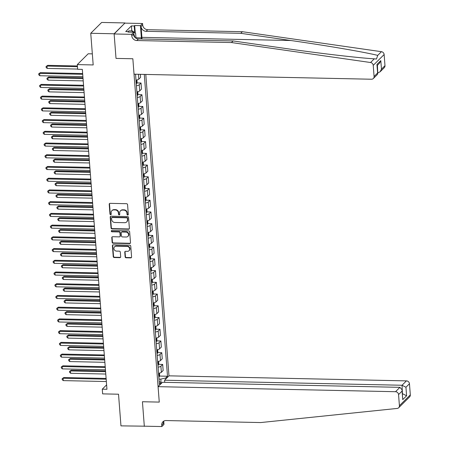 <?xml version="1.0" encoding="UTF-8"?>
<svg xmlns="http://www.w3.org/2000/svg" width="449" height="449" viewBox="0 0 449 449"><rect width="100%" height="100%" fill="white"/><g stroke="black" fill="none" stroke-linecap="round" stroke-linejoin="round"><path stroke-width="0.67" d="M127.724 215.054A0.673 0.612 -134.8 0 0 128.319 214.426L127.567 204.637A0.965 0.876 -134.8 0 0 126.579 203.7L110.061 203.346A0.965 0.876 -134.8 0 0 109.214 204.25L109.966 214.033A0.673 0.612 -134.8 0 0 111.083 214.527A0.673 0.612 -134.8 0 0 111.251 214.061L111.15 212.792A3.087 2.801 -134.8 0 1 111.913 210.665A3.087 2.801 -134.8 0 1 113.861 209.913L115.236 209.941A3.087 2.801 -134.8 0 1 118.401 212.949L118.497 214.212A0.673 0.612 -134.8 0 0 119.619 214.706A0.673 0.612 -134.8 0 0 119.782 214.24L119.687 212.978A3.087 2.801 -134.8 0 1 120.45 210.85A3.087 2.801 -134.8 0 1 122.397 210.093L123.772 210.121A3.087 2.801 -134.8 0 1 126.938 213.129L127.033 214.398A0.673 0.612 -134.8 0 0 127.724 215.054M120.45 210.85L120.742 210.553A3.087 2.801 -134.8 0 1 122.689 209.801L124.07 209.829A3.087 2.801 -134.8 0 1 127.23 212.837L127.325 214.106A0.673 0.612 -134.8 0 0 128.268 214.712M109.618 203.459A0.965 0.876 -134.8 0 0 109.505 203.958L110.258 213.741A0.673 0.612 -134.8 0 0 111.2 214.353M111.913 210.665L112.211 210.373A3.087 2.801 -134.8 0 1 114.158 209.616L115.533 209.649A3.087 2.801 -134.8 0 1 118.699 212.658L118.794 213.92A0.673 0.612 -134.8 0 0 119.737 214.532M125.125 256.85A0.965 0.876 -134.8 0 0 126.113 257.788L130.749 257.889A0.965 0.876 -134.8 0 0 131.591 256.985L130.754 246.119A0.965 0.876 -134.8 0 0 129.767 245.182L113.249 244.828A0.965 0.876 -134.8 0 0 112.402 245.732L113.238 256.598A0.965 0.876 -134.8 0 0 114.231 257.535L119.827 257.659A0.965 0.876 -134.8 0 0 120.674 256.755L120.315 252.108A0.965 0.876 -134.8 0 0 119.327 251.165L116.549 251.109A2.582 2.34 -134.8 0 1 114.546 246.81A2.582 2.34 -134.8 0 1 116.173 246.181L127.045 246.411A2.582 2.34 -134.8 0 1 129.054 250.705A2.582 2.34 -134.8 0 1 127.426 251.339L125.613 251.3A0.965 0.876 -134.8 0 0 124.766 252.198L125.125 256.85L125.417 256.559A0.965 0.876 -134.8 0 0 126.405 257.496L131.041 257.597A0.965 0.876 -134.8 0 0 131.484 257.485M114.125 33.776L116.016 58.404L132.848 58.757L134.032 74.192L371.491 79.232A2.947 2.672 -134.8 0 0 374.079 76.476L373.226 65.363A2.947 2.672 -134.8 0 0 370.548 62.518L231.465 42.543L136.81 40.533A4.917 4.456 45.2 0 1 131.776 35.74L131.664 34.337L114.136 33.961L125.03 22.944L114.125 33.776L90.749 33.282L93.19 64.942L77.295 64.605L77.655 69.292L82.33 69.393L106.946 389.277L102.271 389.182L102.63 393.874L118.525 394.211L120.961 425.871L144.516 426.18M163.745 421.319L163.98 424.428L161.848 426.55L144.314 426.18L142.434 401.743L144.331 426.365M114.136 33.961L116.016 58.404L132.848 58.757L159.266 402.096L142.434 401.743L159.266 402.096L158.076 386.668L395.535 391.708L399.941 387.335L162.482 382.29L158.076 386.668M128.543 229.254A0.965 0.876 -134.8 0 0 129.391 228.35L128.554 217.484A0.965 0.876 -134.8 0 0 127.567 216.547L111.049 216.194A0.965 0.876 -134.8 0 0 110.201 217.097L111.038 227.963A0.965 0.876 -134.8 0 0 112.026 228.9L128.543 229.254L128.835 228.962A0.965 0.876 -134.8 0 0 129.278 228.85M129.654 231.802L130.491 242.668A0.965 0.876 -134.8 0 1 129.643 243.571L113.126 243.218A0.965 0.876 -134.8 0 1 112.138 242.28L111.779 237.628A0.965 0.876 -134.8 0 1 112.626 236.73L119.327 236.87A0.965 0.876 -134.8 0 0 120.175 235.966L119.934 232.885A0.965 0.876 -134.8 0 0 118.946 231.942L111.975 231.796A0.673 0.612 -134.8 0 1 111.447 230.674A0.673 0.612 -134.8 0 1 111.874 230.505L128.667 230.865A0.965 0.876 -134.8 0 1 129.654 231.802M90.749 33.282L101.659 22.45L125.03 22.944M164.738 382.34L164.575 380.213L168.981 375.835L145.79 74.439M144.281 74.405L167.505 376.24L165.726 378.013L165.799 378.995M161.258 383.508L161.185 382.52L159.401 384.293L135.542 74.22M92.337 53.863L88.2 53.773L77.295 64.605M106.604 384.877L102.271 389.182M161.062 382.464L160.804 379.102L158.997 379.068M135.996 80.113A3.934 1.139 175.6 0 0 138.808 79.147L140.588 77.38L140.357 74.326M136.861 82.919L141.025 83.009L139.241 84.777A3.934 1.139 175.6 0 1 136.429 85.742M136.9 91.837A3.934 1.139 175.6 0 0 139.712 90.878L141.491 89.104L141.025 83.009M137.764 94.644L141.923 94.733L140.144 96.501A3.934 1.139 175.6 0 1 137.332 97.467M137.798 103.562A3.934 1.139 175.6 0 0 140.61 102.602L142.395 100.829L141.923 94.733M138.668 106.368L142.827 106.458L141.042 108.231A3.934 1.139 175.6 0 1 138.236 109.191M138.702 115.292A3.934 1.139 175.6 0 0 141.514 114.327L143.298 112.559L142.827 106.458M139.566 118.098L143.731 118.182L141.946 119.956A3.934 1.139 175.6 0 1 139.134 120.921M139.605 127.016A3.934 1.139 175.6 0 0 142.417 126.051L144.202 124.283L143.731 118.182M140.47 129.823L144.634 129.913L142.849 131.68A3.934 1.139 175.6 0 1 140.037 132.646M140.509 138.741A3.934 1.139 175.6 0 0 143.321 137.781L145.1 136.008L144.634 129.913M141.373 141.547L145.532 141.637L143.753 143.405A3.934 1.139 175.6 0 1 140.941 144.37M141.407 150.471A3.934 1.139 175.6 0 0 144.219 149.506L146.004 147.732L145.532 141.637M142.277 153.277L146.436 153.362L144.651 155.135A3.934 1.139 175.6 0 1 141.845 156.095M142.311 162.196A3.934 1.139 175.6 0 0 145.122 161.23L146.907 159.462L146.436 153.362M143.175 165.002L147.339 165.092L145.555 166.86A3.934 1.139 175.6 0 1 142.743 167.825M143.214 173.92A3.934 1.139 175.6 0 0 146.026 172.955L147.811 171.187L147.339 165.092M144.078 176.726L148.243 176.816L146.458 178.584A3.934 1.139 175.6 0 1 143.646 179.549M144.118 185.645A3.934 1.139 175.6 0 0 146.93 184.685L148.709 182.911L148.243 176.816M144.982 188.451L149.141 188.541L147.362 190.314A3.934 1.139 175.6 0 1 144.55 191.274M145.016 197.375A3.934 1.139 175.6 0 0 147.828 196.409L149.612 194.642L149.141 188.541M145.886 200.181L150.045 200.265L148.265 202.039A3.934 1.139 175.6 0 1 145.454 203.004M145.919 209.099A3.934 1.139 175.6 0 0 148.731 208.134L150.516 206.366L150.045 200.265M146.789 211.906L150.948 211.995L149.163 213.763A3.934 1.139 175.6 0 1 146.352 214.729M146.823 220.824A3.934 1.139 175.6 0 0 149.635 219.864L151.42 218.091L150.948 211.995M147.687 223.63L151.852 223.72L150.067 225.488A3.934 1.139 175.6 0 1 147.255 226.453M147.727 232.548A3.934 1.139 175.6 0 0 150.538 231.589L152.318 229.815L151.852 223.72M148.591 235.355L152.755 235.444L150.971 237.218A3.934 1.139 175.6 0 1 148.159 238.178M148.63 244.278A3.934 1.139 175.6 0 0 151.436 243.313L153.221 241.545L152.755 235.444M149.495 247.085L153.653 247.169L151.874 248.942A3.934 1.139 175.6 0 1 149.062 249.908M149.528 256.003A3.934 1.139 175.6 0 0 152.34 255.038L154.125 253.27L153.653 247.169M150.398 258.809L154.557 258.899L152.772 260.667A3.934 1.139 175.6 0 1 149.96 261.632M150.432 267.727A3.934 1.139 175.6 0 0 153.244 266.768L155.028 264.994L154.557 258.899M151.296 270.534L155.461 270.624L153.676 272.397A3.934 1.139 175.6 0 1 150.864 273.357M151.335 279.458A3.934 1.139 175.6 0 0 154.147 278.492L155.926 276.719L155.461 270.624M152.2 282.264L156.364 282.348L154.579 284.122A3.934 1.139 175.6 0 1 151.768 285.081M152.239 291.182A3.934 1.139 175.6 0 0 155.045 290.217L156.83 288.449L156.364 282.348M153.103 293.988L157.262 294.078L155.483 295.846A3.934 1.139 175.6 0 1 152.671 296.811M153.137 302.907A3.934 1.139 175.6 0 0 155.949 301.947L157.734 300.173L157.262 294.078M154.007 305.713L158.166 305.803L156.381 307.571A3.934 1.139 175.6 0 1 153.569 308.536M154.041 314.631A3.934 1.139 175.6 0 0 156.853 313.671L158.637 311.898L158.166 305.803M154.905 317.437L159.069 317.527L157.285 319.301A3.934 1.139 175.6 0 1 154.473 320.26M154.944 326.361A3.934 1.139 175.6 0 0 157.756 325.396L159.535 323.628L159.069 317.527M155.809 329.168L159.973 329.252L158.188 331.025A3.934 1.139 175.6 0 1 155.376 331.991M155.848 338.086A3.934 1.139 175.6 0 0 158.654 337.12L160.439 335.352L159.973 329.252M156.712 340.892L160.871 340.982L159.092 342.75A3.934 1.139 175.6 0 1 156.28 343.715M156.746 349.81A3.934 1.139 175.6 0 0 159.558 348.851L161.343 347.077L160.871 340.982M157.616 352.617L161.775 352.706L159.99 354.48A3.934 1.139 175.6 0 1 157.184 355.44M157.65 361.54A3.934 1.139 175.6 0 0 160.461 360.575L162.246 358.802L161.775 352.706M158.514 364.347L162.678 364.431L160.894 366.204A3.934 1.139 175.6 0 1 158.082 367.164M158.553 373.265A3.934 1.139 175.6 0 0 161.365 372.3L163.144 370.532L162.678 364.431M159.417 376.071L167.505 376.24M161.185 382.52L159.187 381.549M160.804 379.102L165.726 378.013M110.606 216.306A0.965 0.876 -134.8 0 0 110.493 216.805L111.33 227.665A0.965 0.876 -134.8 0 0 112.317 228.608L128.835 228.962M127.348 218.472A0.673 0.612 -134.8 0 0 126.657 217.81L112.155 217.507A0.673 0.612 -134.8 0 0 111.565 218.135L111.666 219.471A3.087 2.801 -134.8 0 0 114.832 222.48L124.738 222.693A3.087 2.801 -134.8 0 0 126.691 221.935A3.087 2.801 -134.8 0 0 127.449 219.808L127.639 218.18A0.673 0.612 -134.8 0 0 126.949 217.518L126.657 217.81M111.728 217.67L112.026 217.378A0.673 0.612 -134.8 0 1 112.452 217.209L126.949 217.518M126.691 221.935L126.983 221.643A3.087 2.801 -134.8 0 0 127.746 219.51L127.449 219.808M127.639 218.18L127.746 219.51M112.183 236.836A0.965 0.876 -134.8 0 0 112.076 237.336L112.435 241.989A0.965 0.876 -134.8 0 0 113.423 242.926L129.941 243.279A0.965 0.876 -134.8 0 0 130.384 243.167M119.934 236.634L120.231 236.342A0.965 0.876 -134.8 0 0 120.467 235.674L120.231 232.593A0.965 0.876 -134.8 0 0 119.243 231.65L112.267 231.504L111.975 231.796M111.621 230.556A0.673 0.612 -134.8 0 0 112.267 231.504M126.276 237.016A2.582 2.34 -134.8 0 0 128.302 233.699A2.582 2.34 -134.8 0 0 125.9 232.094L122.066 232.01A0.965 0.876 -134.8 0 0 121.219 232.913L121.46 235.994A0.965 0.876 -134.8 0 0 122.448 236.937L126.276 237.016M127.909 236.387L128.201 236.095A2.582 2.34 -134.8 0 0 126.191 231.796L125.9 232.094M121.46 232.245L121.752 231.953A0.965 0.876 -134.8 0 1 122.364 231.718L126.191 231.796M125.17 251.406A0.965 0.876 -134.8 0 0 125.058 251.906L125.417 256.559M129.054 250.705L129.351 250.413A2.582 2.34 -134.8 0 0 127.342 246.119L127.045 246.411M114.546 246.81L114.837 246.518A2.582 2.34 -134.8 0 1 116.465 245.889L127.342 246.119M112.811 244.941A0.965 0.876 -134.8 0 0 112.699 245.44L113.535 256.306A0.965 0.876 -134.8 0 0 114.523 257.243L120.119 257.367A0.965 0.876 -134.8 0 0 120.562 257.255M77.402 65.969L47.729 65.341L46.993 66.07L47.173 68.416L77.638 69.062M77.458 66.716L46.993 66.07L46.051 66.531L47.729 65.341M47.173 68.416L46.124 67.468L46.051 66.531M82.65 73.552L40.359 72.654L39.624 73.389L82.706 74.304M39.804 75.735L38.754 74.781L38.681 73.844L39.624 73.389L39.804 75.735L82.885 76.65M38.681 73.844L40.359 72.654M141.991 39.007A12.802 3.946 91.2 0 0 141.901 37.351L141.065 26.513L142.681 24.914L142.574 23.505L125.041 23.135M231.465 42.543L233.082 40.938L283.201 48.138C318.392 53.246 358.218 57.915 374.27 58.825L376.458 59.032L377.732 55.384C364.145 52.033 326.159 45.529 290.879 40.517L240.759 33.316L146.099 31.307A4.917 4.456 45.2 0 1 141.065 26.513M377.744 72.772L377.413 65.29M240.759 33.316L242.37 31.711L147.715 29.701A4.917 4.456 45.2 0 1 142.681 24.914M131.776 35.74L133.387 34.141A4.917 4.456 45.2 0 0 138.421 38.928L233.082 40.938M374.079 76.476L377.603 72.979L376.947 64.443L380.808 60.609L381.465 69.146L384.984 65.649L384.131 54.531L373.226 65.363M377.732 55.384L381.454 51.686L242.37 31.711M131.664 34.337L133.802 32.216L128.055 32.092L128.526 31.621L128.56 32.104M131.793 30.919L131.411 25.913L125.72 31.565L128.526 31.621M131.411 25.913L134.212 25.975L134.683 25.509L140.436 25.627L142.574 23.505M141.446 38.996A11.057 3.407 91.2 0 0 141.379 37.868L140.436 25.627M133.802 32.216L134.122 36.386M381.454 51.686A2.947 2.672 45.2 0 1 384.131 54.531M384.984 65.649A2.947 2.672 45.2 0 1 384.26 67.681L380.09 71.818L377.991 72.777M134.683 25.509L135.261 33.002M134.722 32.603L134.212 25.975M377.603 72.979L377.519 74.371L373.355 78.508M376.947 64.443L377.805 73.597M380.808 60.609L379.433 63.281L377.182 65.515M381.465 69.146L380.09 71.818M405.295 401.165L398.684 407.731A2.947 2.672 -134.8 0 0 399.414 405.694L410.319 394.867A2.947 2.672 45.2 0 1 409.589 396.899L405.295 401.159M398.684 407.731A2.947 2.672 -134.8 0 1 397.163 408.438L260.706 422.56L166.051 420.55A4.917 4.456 -134.8 0 0 162.948 421.757A4.917 4.456 -134.8 0 0 161.735 425.141L161.848 426.55M168.981 375.835L406.44 380.881A2.947 2.672 45.2 0 1 409.46 383.755L405.941 387.251L406.598 395.788L402.736 399.621L402.079 391.085L398.555 394.581L399.414 405.694M409.46 383.755L410.319 394.867M164.575 380.213L402.035 385.253L406.44 380.881M398.555 394.581A2.947 2.672 -134.8 0 0 395.535 391.708M163.868 421.067A4.917 4.456 -134.8 0 0 163.352 423.542L161.735 425.141M402.444 393.784L402.035 385.253L405.941 387.251M406.598 395.788L402.691 393.79L402.461 394.02M402.736 399.621L402.141 389.895L399.941 387.335M402.079 391.085L402.141 389.895M136.9 79.95L137.08 82.279L136.558 83.806A2.604 0.752 175.6 0 1 136.294 83.985M82.975 77.795L48.632 77.065L47.897 77.795L48.077 80.141L83.217 80.887M136.086 82.24L136.002 81.112M83.031 78.541L47.897 77.795L46.954 78.255L48.632 77.065M48.077 80.141L47.027 79.192L46.954 78.255M137.804 91.675L137.983 94.004L137.461 95.53A2.604 0.752 175.6 0 1 137.198 95.71M83.879 89.519L49.536 88.79L48.795 89.519L48.975 91.865L84.115 92.612M136.99 93.964L136.9 92.836M83.935 90.266L48.795 89.519L47.858 89.98L49.536 88.79M48.975 91.865L47.931 90.917L47.858 89.98M138.702 103.399L138.881 105.734L138.365 107.255A2.604 0.752 175.6 0 1 138.096 107.44M84.782 101.244L50.434 100.514L49.699 101.25L49.878 103.596L85.018 104.342M137.894 105.689L137.804 104.566M84.839 101.996L49.699 101.25L48.761 101.704L50.434 100.514M49.878 103.596L48.829 102.647L48.761 101.704M83.553 85.282L41.263 84.384L40.528 85.114L83.609 86.028M40.707 87.46L39.658 86.511L39.585 85.574L40.528 85.114L40.707 87.46L83.789 88.374M39.585 85.574L41.263 84.384M84.457 97.006L42.167 96.108L41.426 96.838L84.513 97.753M41.611 99.184L40.562 98.236L40.489 97.298L41.426 96.838L41.611 99.184L84.693 100.099M40.489 97.298L42.167 96.108M85.355 108.731L43.065 107.833L42.329 108.568L85.417 109.483M42.509 110.909L41.465 109.96L41.392 109.023L42.329 108.568L42.509 110.909L85.596 111.823M41.392 109.023L43.065 107.833M139.605 115.129L139.785 117.458L139.269 118.979A2.604 0.752 175.6 0 1 138.999 119.165M85.68 112.974L51.338 112.244L50.602 112.974L50.782 115.32L85.922 116.067M138.792 117.419L138.707 116.291M85.742 113.72L50.602 112.974L49.659 113.434L51.338 112.244M50.782 115.32L49.732 114.372L49.659 113.434M86.259 120.455L43.968 119.557L43.233 120.293L86.315 121.208M43.413 122.639L42.363 121.69L42.29 120.747L43.233 120.293L43.413 122.639L86.5 123.554M42.29 120.747L43.968 119.557M134.93 37.407A6.387 1.97 91.2 0 0 134.672 36.363A6.387 1.97 91.2 0 0 134.021 35.039M128.493 31.621L128.728 30.852L132.466 30.93L135.615 33.26L135.996 38.227M132.09 32.176L132.466 30.93M140.509 126.854L140.689 129.183L140.172 130.71A2.604 0.752 175.6 0 1 139.903 130.889M86.584 124.699L52.241 123.969L51.506 124.699L51.686 127.045L86.825 127.791M139.695 129.144L139.611 128.016M86.64 125.445L51.506 124.699L50.563 125.159L52.241 123.969M51.686 127.045L50.636 126.096L50.563 125.159M141.413 138.578L141.592 140.913L141.07 142.434A2.604 0.752 175.6 0 1 140.806 142.614M87.488 136.423L53.145 135.693L52.404 136.429L52.589 138.769L87.723 139.516M140.599 140.868L140.515 139.746M87.544 137.175L52.404 136.429L51.467 136.883L53.145 135.693M52.589 138.769L51.54 137.821L51.467 136.883M142.311 150.303L142.49 152.638L141.974 154.159A2.604 0.752 175.6 0 1 141.71 154.344M88.391 148.148L54.043 147.418L53.308 148.153L53.487 150.499L88.627 151.246M141.502 152.593L141.413 151.47M88.447 148.9L53.308 148.153L52.37 148.613L54.043 147.418M53.487 150.499L52.438 149.551L52.37 148.613M143.214 162.033L143.394 164.362L142.877 165.889A2.604 0.752 175.6 0 1 142.608 166.068M89.295 159.878L54.946 159.148L54.211 159.878L54.391 162.224L89.531 162.97M142.4 164.323L142.316 163.195M89.351 160.624L54.211 159.878L53.268 160.338L54.946 159.148M54.391 162.224L53.341 161.275L53.268 160.338M144.118 173.757L144.297 176.087L143.781 177.613A2.604 0.752 175.6 0 1 143.512 177.793M90.193 171.602L55.85 170.873L55.115 171.602L55.294 173.948L90.434 174.695M143.304 176.047L143.22 174.919M90.255 172.349L55.115 171.602L54.172 172.062L55.85 170.873M55.294 173.948L54.245 173L54.172 172.062M87.162 132.186L44.872 131.288L44.137 132.017L87.218 132.932M44.316 134.363L43.267 133.415L43.194 132.477L44.137 132.017L44.316 134.363L87.398 135.278M43.194 132.477L44.872 131.288M88.066 143.91L45.776 143.012L45.035 143.742L88.122 144.657M45.22 146.088L44.17 145.139L44.097 144.202L45.035 143.742L45.22 146.088L88.301 147.003M44.097 144.202L45.776 143.012M88.964 155.635L46.679 154.737L45.938 155.472L89.025 156.387M46.118 157.818L45.074 156.864L45.001 155.926L45.938 155.472L46.118 157.818L89.205 158.733M45.001 155.926L46.679 154.737M89.867 167.365L47.577 166.467L46.842 167.196L89.923 168.111M47.022 169.542L45.972 168.594L45.899 167.657L46.842 167.196L47.022 169.542L90.109 170.457M45.899 167.657L47.577 166.467M90.771 179.089L48.481 178.191L47.746 178.921L90.827 179.836M47.925 181.267L46.876 180.318L46.803 179.381L47.746 178.921L47.925 181.267L91.007 182.182M46.803 179.381L48.481 178.191M145.021 185.482L145.201 187.817L144.679 189.338A2.604 0.752 175.6 0 1 144.415 189.523M91.096 183.327L56.754 182.597L56.013 183.332L56.198 185.678L91.332 186.425M144.208 187.772L144.123 186.649M91.153 184.079L56.013 183.332L55.075 183.787L56.754 182.597M56.198 185.678L55.148 184.73L55.075 183.787M91.675 190.814L49.384 189.916L48.649 190.645L91.731 191.56M48.829 192.991L47.779 192.043L47.706 191.106L48.649 190.645L48.829 192.991L91.91 193.906M47.706 191.106L49.384 189.916M145.919 197.212L146.099 199.541L145.583 201.062A2.604 0.752 175.6 0 1 145.319 201.247M92 195.057L57.652 194.327L56.916 195.057L57.096 197.403L92.236 198.149M145.111 199.502L145.021 198.374M92.056 195.803L56.916 195.057L55.979 195.517L57.652 194.327M57.096 197.403L56.052 196.454L55.979 195.517M92.573 202.538L50.288 201.64L49.547 202.376L92.634 203.29M49.727 204.722L48.683 203.773L48.61 202.83L49.547 202.376L49.727 204.722L92.814 205.636M48.61 202.83L50.288 201.64M146.823 208.937L147.003 211.266L146.486 212.792A2.604 0.752 175.6 0 1 146.217 212.972M92.904 206.781L58.555 206.052L57.82 206.781L58 209.127L93.139 209.874M146.015 211.226L145.925 210.098M92.96 207.528L57.82 206.781L56.877 207.242L58.555 206.052M58 209.127L56.95 208.179L56.877 207.242M93.476 214.268L51.186 213.37L50.451 214.1L93.532 215.015M50.63 216.446L49.581 215.498L49.513 214.56L50.451 214.1L50.63 216.446L93.718 217.361M49.513 214.56L51.186 213.37M147.727 220.661L147.906 222.996L147.39 224.517A2.604 0.752 175.6 0 1 147.12 224.696M93.802 218.506L59.459 217.776L58.724 218.511L58.903 220.852L94.043 221.598M146.913 222.951L146.829 221.828M93.863 219.258L58.724 218.511L57.781 218.966L59.459 217.776M58.903 220.852L57.854 219.903L57.781 218.966M94.38 225.993L52.09 225.095L51.354 225.825L94.436 226.739M51.534 228.171L50.484 227.222L50.411 226.285L51.354 225.825L51.534 228.171L94.616 229.085M50.411 226.285L52.09 225.095M148.63 232.386L148.81 234.72L148.288 236.241A2.604 0.752 175.6 0 1 148.024 236.427M94.705 230.23L60.362 229.501L59.622 230.236L59.807 232.582L94.947 233.328M147.816 234.675L147.732 233.553M94.761 230.982L59.622 230.236L58.684 230.691L60.362 229.501M59.807 232.582L58.757 231.633L58.684 230.691M95.283 237.717L52.993 236.819L52.258 237.555L95.34 238.47M52.438 239.895L51.388 238.947L51.315 238.009L52.258 237.555L52.438 239.895L95.519 240.81M51.315 238.009L52.993 236.819M149.528 244.116L149.708 246.445L149.191 247.971A2.604 0.752 175.6 0 1 148.928 248.151M95.609 241.96L61.26 241.231L60.525 241.96L60.705 244.307L95.845 245.053M148.72 246.406L148.63 245.277M95.665 242.707L60.525 241.96L59.588 242.421L61.26 241.231M60.705 244.307L59.661 243.358L59.588 242.421M96.181 249.448L53.897 248.55L53.156 249.279L96.243 250.194M53.336 251.625L52.292 250.677L52.219 249.739L53.156 249.279L53.336 251.625L96.423 252.54M52.219 249.739L53.897 248.55M150.432 255.84L150.611 258.169L150.095 259.696A2.604 0.752 175.6 0 1 149.826 259.876M96.513 253.685L62.164 252.955L61.429 253.685L61.608 256.031L96.748 256.777M149.624 258.13L149.534 257.002M96.569 254.431L61.429 253.685L60.486 254.145L62.164 252.955M61.608 256.031L60.559 255.083L60.486 254.145M151.335 267.565L151.515 269.9L150.999 271.421A2.604 0.752 175.6 0 1 150.729 271.6M97.411 265.41L63.068 264.68L62.332 265.415L62.512 267.761L97.652 268.502M150.522 269.855L150.437 268.732M97.472 266.162L62.332 265.415L61.39 265.87L63.068 264.68M62.512 267.761L61.462 266.807L61.39 265.87M152.239 279.295L152.419 281.624L151.897 283.145A2.604 0.752 175.6 0 1 151.633 283.33M98.314 277.14L63.971 276.41L63.23 277.14L63.416 279.486L98.555 280.232M151.425 281.579L151.341 280.457M98.37 277.886L63.23 277.14L62.293 277.6L63.971 276.41M63.416 279.486L62.366 278.537L62.293 277.6M153.137 291.019L153.317 293.349L152.8 294.875A2.604 0.752 175.6 0 1 152.537 295.055M99.218 288.864L64.875 288.135L64.134 288.864L64.314 291.21L99.454 291.957M152.329 293.309L152.239 292.181M99.274 289.611L64.134 288.864L63.197 289.324L64.875 288.135M64.314 291.21L63.27 290.262L63.197 289.324M154.041 302.744L154.22 305.073L153.704 306.6A2.604 0.752 175.6 0 1 153.435 306.779M100.121 300.589L65.773 299.859L65.038 300.594L65.217 302.935L100.357 303.681M153.232 305.034L153.143 303.906M100.178 301.335L65.038 300.594L64.1 301.049L65.773 299.859M65.217 302.935L64.168 301.986L64.1 301.049M154.944 314.468L155.124 316.803L154.608 318.324A2.604 0.752 175.6 0 1 154.338 318.509M101.019 312.313L66.677 311.584L65.941 312.319L66.121 314.665L101.261 315.411M154.13 316.758L154.046 315.636M101.081 313.065L65.941 312.319L64.998 312.773L66.677 311.584M66.121 314.665L65.071 313.716L64.998 312.773M155.848 326.199L156.028 328.528L155.506 330.049A2.604 0.752 175.6 0 1 155.242 330.234M101.923 324.043L67.58 323.314L66.845 324.043L67.024 326.389L102.164 327.136M155.034 328.488L154.95 327.36M101.979 324.79L66.845 324.043L65.902 324.504L67.58 323.314M67.024 326.389L65.975 325.441L65.902 324.504M156.752 337.923L156.926 340.252L156.409 341.779A2.604 0.752 175.6 0 1 156.145 341.958M102.827 335.768L68.484 335.038L67.743 335.768L67.922 338.114L103.062 338.86M155.938 340.213L155.848 339.085M102.883 336.514L67.743 335.768L66.806 336.228L68.484 335.038M67.922 338.114L66.879 337.165L66.806 336.228M157.65 349.648L157.829 351.982L157.313 353.503A2.604 0.752 175.6 0 1 157.043 353.683M103.73 347.492L69.382 346.763L68.646 347.498L68.826 349.838L103.966 350.585M156.841 351.937L156.752 350.815M103.786 348.244L68.646 347.498L67.709 347.953L69.382 346.763M68.826 349.838L67.777 348.89L67.709 347.953M158.553 361.372L158.733 363.707L158.216 365.228A2.604 0.752 175.6 0 1 157.947 365.413M104.628 359.217L70.285 358.493L69.55 359.222L69.73 361.568L104.87 362.315M157.739 363.662L157.655 362.539M104.69 359.969L69.55 359.222L68.607 359.683L70.285 358.493M69.73 361.568L68.68 360.62L68.607 359.683M159.457 373.102L159.636 375.431L159.12 376.958A2.604 0.752 175.6 0 1 158.851 377.138M105.532 370.947L71.189 370.217L70.454 370.947L70.633 373.293L105.773 374.039M158.643 375.392L158.559 374.264M105.588 371.693L70.454 370.947L69.511 371.407L71.189 370.217M70.633 373.293L69.584 372.344L69.511 371.407M97.085 261.172L54.795 260.274L54.06 261.004L97.147 261.919M54.239 263.35L53.19 262.401L53.122 261.464L54.06 261.004L54.239 263.35L97.326 264.265M53.122 261.464L54.795 260.274M97.989 272.897L55.698 271.999L54.963 272.728L98.045 273.643M55.143 275.074L54.093 274.126L54.02 273.188L54.963 272.728L55.143 275.074L98.224 275.989M54.02 273.188L55.698 271.999M98.892 284.621L56.602 283.723L55.867 284.458L98.948 285.373M56.046 286.804L54.997 285.856L54.924 284.913L55.867 284.458L56.046 286.804L99.128 287.719M54.924 284.913L56.602 283.723M99.796 296.351L57.506 295.453L56.765 296.183L99.852 297.098M56.95 298.529L55.901 297.58L55.828 296.643L56.765 296.183L56.95 298.529L100.032 299.444M55.828 296.643L57.506 295.453M100.694 308.076L58.404 307.178L57.668 307.907L100.756 308.822M57.848 310.253L56.799 309.305L56.731 308.368L57.668 307.907L57.848 310.253L100.935 311.168M56.731 308.368L58.404 307.178M101.597 319.8L59.307 318.902L58.572 319.637L101.654 320.552M58.752 321.978L57.702 321.029L57.629 320.092L58.572 319.637L58.752 321.978L101.833 322.893M57.629 320.092L59.307 318.902M102.501 331.525L60.211 330.627L59.476 331.362L102.557 332.277M59.655 333.708L58.606 332.76L58.533 331.822L59.476 331.362L59.655 333.708L102.737 334.623M58.533 331.822L60.211 330.627M103.405 343.255L61.115 342.357L60.374 343.087L103.461 344.001M60.559 345.433L59.509 344.484L59.436 343.547L60.374 343.087L60.559 345.433L103.64 346.347M59.436 343.547L61.115 342.357M104.303 354.979L62.013 354.081L61.277 354.811L104.364 355.726M61.457 357.157L60.413 356.209L60.34 355.271L61.277 354.811L61.457 357.157L104.544 358.072M60.34 355.271L62.013 354.081M105.206 366.704L62.916 365.806L62.181 366.541L105.262 367.456M62.36 368.887L61.311 367.933L61.238 366.996L62.181 366.541L62.36 368.887L105.448 369.802M61.238 366.996L62.916 365.806M106.11 378.434L63.82 377.536L63.085 378.266L106.166 379.181M63.264 380.612L62.215 379.663L62.142 378.726L63.085 378.266L63.264 380.612L106.346 381.527M62.142 378.726L63.82 377.536M138.808 79.147L138.432 74.281M139.712 90.878L139.241 84.777M140.61 102.602L140.144 96.501M141.514 114.327L141.042 108.231M142.417 126.051L141.946 119.956M143.321 137.781L142.849 131.68M144.219 149.506L143.753 143.405M145.122 161.23L144.651 155.135M146.026 172.955L145.555 166.86M146.93 184.685L146.458 178.584M147.828 196.409L147.362 190.314M148.731 208.134L148.265 202.039M149.635 219.864L149.163 213.763M150.538 231.589L150.067 225.488M151.436 243.313L150.971 237.218M152.34 255.038L151.874 248.942M153.244 266.768L152.772 260.667M154.147 278.492L153.676 272.397M155.045 290.217L154.579 284.122M155.949 301.947L155.483 295.846M156.853 313.671L156.381 307.571M157.756 325.396L157.285 319.301M158.654 337.12L158.188 331.025M159.558 348.851L159.092 342.75M160.461 360.575L159.99 354.48M161.365 372.3L160.894 366.204M127.23 212.837L126.938 213.129M124.07 209.829L123.772 210.121M122.689 209.801L122.397 210.093M118.794 213.92L118.497 214.212M118.699 212.658L118.401 212.949M115.533 209.649L115.236 209.941M114.158 209.616L113.861 209.913M110.258 213.741L109.966 214.033M109.505 203.958L109.214 204.25M127.325 214.106L127.033 214.398M112.317 228.608L112.026 228.9M111.33 227.665L111.038 227.963M110.493 216.805L110.201 217.097M112.452 217.209L112.155 217.507M129.941 243.279L129.643 243.571M113.423 242.926L113.126 243.218M112.435 241.989L112.138 242.28M112.076 237.336L111.779 237.628M120.467 235.674L120.175 235.966M120.231 232.593L119.934 232.885M119.243 231.65L118.946 231.942M122.364 231.718L122.066 232.01M125.058 251.906L124.766 252.198M116.465 245.889L116.173 246.181M120.119 257.367L119.827 257.659M114.523 257.243L114.231 257.535M113.535 256.306L113.238 256.598M112.699 245.44L112.402 245.732M131.041 257.597L130.749 257.889M126.405 257.496L126.113 257.788M290.879 40.517L141.901 37.351M146.099 31.307L147.715 29.701M138.421 38.928L136.81 40.533M370.548 62.518L374.27 58.825M135.957 37.755L141.379 37.868M136.575 83.767L136.288 80.068M137.478 95.491L137.192 91.792M138.376 107.216L138.096 103.517M139.28 118.946L138.994 115.247M140.183 130.67L139.897 126.972M141.087 142.395L140.801 138.696M141.985 154.125L141.704 150.426M142.889 165.849L142.602 162.151M143.792 177.574L143.506 173.875M144.696 189.298L144.41 185.6M145.594 201.029L145.313 197.33M146.497 212.753L146.217 209.054M147.401 224.478L147.115 220.779M148.305 236.202L148.018 232.503M149.208 247.932L148.922 244.234M150.106 259.657L149.826 255.958M151.01 271.381L150.724 267.683M151.914 283.111L151.627 279.413M152.817 294.836L152.531 291.137M153.715 306.56L153.435 302.862M154.619 318.285L154.333 314.586M155.522 330.015L155.236 326.316M156.426 341.74L156.14 338.041M157.324 353.464L157.043 349.765M158.228 365.194L157.941 361.496M159.131 376.919L158.845 373.22"/></g></svg>

